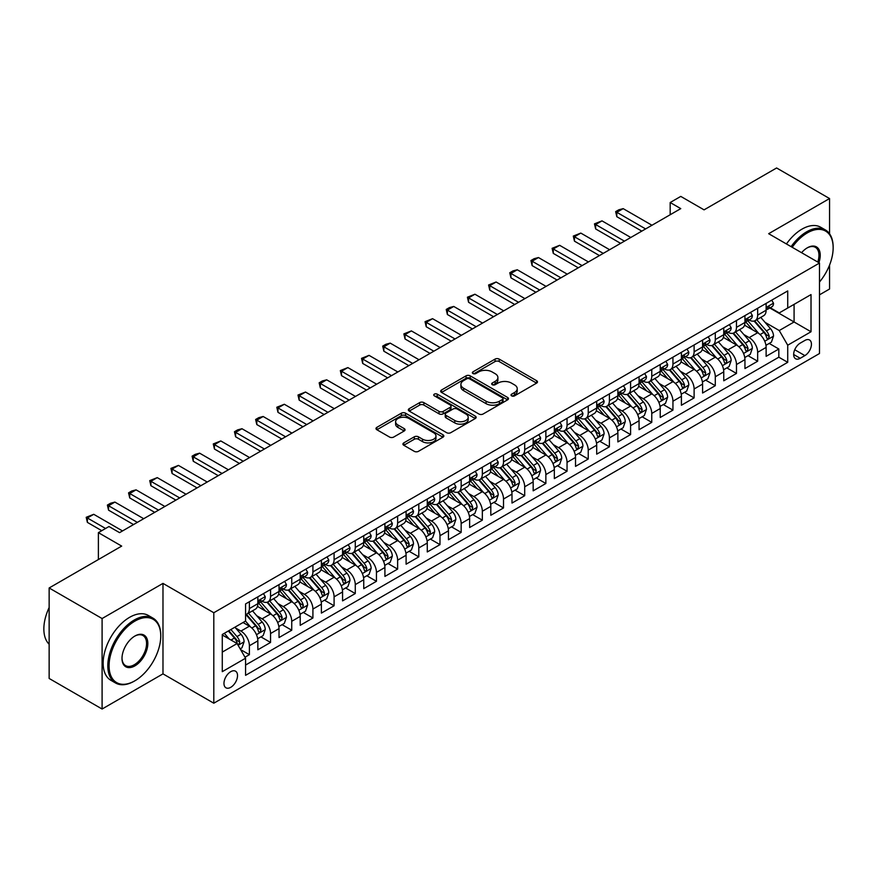 <?xml version="1.0" encoding="UTF-8"?>
<svg xmlns="http://www.w3.org/2000/svg" width="877" height="877" viewBox="0 0 877 877"><rect width="100%" height="100%" fill="white"/><g stroke="black" fill="none" stroke-linecap="round" stroke-linejoin="round"><path stroke-width="1.32" d="M511.62 395.867A2.061 1.184 0 0 0 514.536 395.867L536.625 383.106A2.938 1.699 0 0 0 537.48 381.912A2.938 1.699 0 0 0 536.625 380.706L499.199 359.11A2.938 1.699 0 0 0 495.045 359.11L472.955 371.859A2.061 1.184 0 0 0 472.352 372.703A2.061 1.184 0 0 0 472.955 373.536A2.061 1.184 0 0 0 475.871 373.536L478.732 371.892A9.406 5.426 0 0 1 492.03 371.892L495.154 373.69A9.406 5.426 0 0 1 497.906 377.527A9.406 5.426 0 0 1 495.154 381.374L492.293 383.019A2.061 1.184 0 0 0 491.69 383.863A2.061 1.184 0 0 0 492.293 384.696A2.061 1.184 0 0 0 495.198 384.696L498.059 383.052A9.406 5.426 0 0 1 511.368 383.052L514.481 384.85A9.406 5.426 0 0 1 517.233 388.686A9.406 5.426 0 0 1 514.481 392.534L511.62 394.179A2.061 1.184 0 0 0 511.017 395.023A2.061 1.184 0 0 0 511.62 395.867L511.62 394.179M230.75 687.316A9.581 5.536 120 0 0 237.009 678.875A9.581 5.536 120 0 0 235.54 671.19A9.581 5.536 120 0 0 230.75 671.672A9.581 5.536 120 0 0 224.479 680.113A9.581 5.536 120 0 0 225.948 687.798A9.581 5.536 120 0 0 230.75 687.316M403.793 442.874A2.938 1.699 0 0 0 402.927 444.08A2.938 1.699 0 0 0 403.793 445.275L414.284 451.337A2.938 1.699 0 0 0 418.439 451.337L442.973 437.174A2.938 1.699 0 0 0 443.839 435.979A2.938 1.699 0 0 0 442.973 434.773L405.558 413.177A2.938 1.699 0 0 0 401.403 413.177L376.869 427.34A2.938 1.699 0 0 0 376.003 428.535A2.938 1.699 0 0 0 376.869 429.741L389.552 437.053A2.938 1.699 0 0 0 393.707 437.053L404.198 431.002A2.938 1.699 0 0 0 405.064 429.796A2.938 1.699 0 0 0 404.198 428.601L397.917 424.961A7.86 4.538 0 0 1 395.615 421.76A7.86 4.538 0 0 1 400.471 417.562A7.86 4.538 0 0 1 409.033 418.548L433.666 432.767A7.86 4.538 0 0 1 435.979 435.979A7.86 4.538 0 0 1 431.122 440.177A7.86 4.538 0 0 1 422.55 439.191L418.439 436.823A2.938 1.699 0 0 0 414.284 436.823L403.793 442.874L403.793 445.275L414.284 439.267L414.284 436.823M829.554 233.775L829.554 198.542L776.605 167.978L704.067 209.855L680.771 196.404L670.181 202.521L680.771 208.627L119.557 532.646L108.967 526.529L98.388 532.646L98.388 559.548M102.094 618.537L102.094 709.022L162.979 673.865L162.979 583.391L102.094 618.537L49.145 587.974L121.684 546.097L98.388 532.646M162.979 583.391L213.802 612.738L819.491 263.045L819.491 353.519L213.802 703.211L213.802 612.738M829.554 198.542L768.669 233.699L819.491 263.045M478.93 414.01A2.938 1.699 0 0 0 483.095 414.01L507.619 399.857A2.938 1.699 0 0 0 508.485 398.651A2.938 1.699 0 0 0 507.619 397.456L470.204 375.849A2.938 1.699 0 0 0 466.049 375.849L441.515 390.013A2.938 1.699 0 0 0 440.66 391.208A2.938 1.699 0 0 0 441.515 392.414L478.93 414.01M435.167 396.305A2.061 1.184 0 0 1 437.261 396.601L437.261 394.157L475.301 416.115A2.938 1.699 0 0 1 476.156 417.32A2.938 1.699 0 0 1 475.301 418.515L450.767 432.679A2.938 1.699 0 0 1 446.612 432.679L409.197 411.072L409.197 408.671A2.938 1.699 0 0 0 408.331 409.877A2.938 1.699 0 0 0 409.197 411.072M409.197 408.671L419.688 402.609A2.938 1.699 0 0 1 423.843 402.609L439.026 411.379A2.938 1.699 0 0 0 443.181 411.379L450.142 407.356A2.938 1.699 0 0 0 451.008 406.15A2.938 1.699 0 0 0 450.142 404.955L434.345 395.834A2.061 1.184 0 0 1 433.742 394.99A2.061 1.184 0 0 1 435.014 393.894A2.061 1.184 0 0 1 437.261 394.157M102.094 709.022L49.145 678.458L49.145 587.974M819.491 294.836L829.554 289.026L829.554 265.095M244.99 657.213L249.386 654.67L240.594 649.594M235.595 628.009L240.912 631.078A11.982 6.917 60 0 1 249.386 645.746L257.849 640.857L257.849 649.78L270.555 642.446L260.918 636.877M256.775 615.775L262.091 618.844A11.982 6.917 60 0 1 270.555 633.523L279.029 628.634L279.029 637.557L291.734 630.223L282.098 624.654M277.954 603.551L283.271 606.621A11.982 6.917 60 0 1 291.734 621.289L300.208 616.399L300.208 625.323L312.914 617.989L303.278 612.431M299.123 591.328L304.44 594.398A11.982 6.917 60 0 1 312.914 609.066L321.388 604.176L321.388 613.1L334.093 605.766L324.457 600.197M320.302 579.094L325.619 582.164A11.982 6.917 60 0 1 334.093 596.842L342.567 591.953L342.567 600.877L355.273 593.543L345.637 587.974M341.482 566.871L346.799 569.94A11.982 6.917 60 0 1 355.273 584.608L363.747 579.719L363.747 588.642L376.452 581.308L366.816 575.75M362.661 554.648L367.978 557.717A11.982 6.917 60 0 1 376.452 572.385L384.915 567.496L384.915 576.419L397.632 569.085L387.996 563.516M383.841 542.414L389.158 545.483A11.982 6.917 60 0 1 397.632 560.162L406.095 555.273L406.095 564.196L418.8 556.862L409.164 551.293M405.021 530.19L410.337 533.26A11.982 6.917 60 0 1 418.8 547.928L427.274 543.038L427.274 551.962L439.98 544.628L430.344 539.07M426.189 517.967L431.506 521.037A11.982 6.917 60 0 1 439.98 535.704L448.454 530.815L448.454 539.739L461.159 532.405L451.523 526.836M447.369 505.733L452.685 508.803A11.982 6.917 60 0 1 461.159 523.481L469.633 518.592L469.633 527.515L482.339 520.182L472.703 514.613M468.548 493.51L473.865 496.579A11.982 6.917 60 0 1 482.339 511.247L490.813 506.358L490.813 515.281L503.519 507.947L493.883 502.389M489.728 481.287L495.045 484.356A11.982 6.917 60 0 1 503.519 499.024L511.993 494.135L511.993 503.058L524.698 495.724L515.062 490.155M510.907 469.052L516.224 472.122A11.982 6.917 60 0 1 524.698 486.801L533.161 481.901L533.161 490.835L545.867 483.49L536.231 477.932M532.087 456.829L537.404 459.899A11.982 6.917 60 0 1 545.867 474.567L554.341 469.677L554.341 478.601L567.046 471.267L557.41 465.709M553.266 444.595L558.583 447.676A11.982 6.917 60 0 1 567.046 462.343L575.52 457.454L575.52 466.378L588.226 459.044L578.59 453.475M574.435 432.372L579.752 435.441A11.982 6.917 60 0 1 588.226 450.12L596.7 445.22L596.7 454.154L609.405 446.81L599.769 441.252M595.615 420.149L600.931 423.218A11.982 6.917 60 0 1 609.405 437.886L617.879 432.997L617.879 441.92L630.585 434.586L620.949 429.028M616.794 407.915L622.111 410.984A11.982 6.917 60 0 1 630.585 425.663L639.059 420.774L639.059 429.697L651.764 422.363L642.128 416.794M637.974 395.691L643.29 398.761A11.982 6.917 60 0 1 651.764 413.44L660.228 408.539L660.228 417.474L672.944 410.129L663.308 404.571M659.153 383.468L664.47 386.538A11.982 6.917 60 0 1 672.944 401.206L681.407 396.316L681.407 405.24L694.113 397.906L684.477 392.348M680.333 371.234L685.65 374.304A11.982 6.917 60 0 1 694.113 388.982L702.587 384.093L702.587 393.017L715.292 385.683L705.656 380.114M701.501 359.011L706.829 362.08A11.982 6.917 60 0 1 715.292 376.759L723.766 371.859L723.766 380.793L736.472 373.449L726.836 367.891M722.681 346.788L727.998 349.857A11.982 6.917 60 0 1 736.472 364.525L744.946 359.636L744.946 368.559L757.651 361.225L757.651 352.302A11.982 6.917 -120 0 0 749.177 337.623L743.86 334.554M748.015 355.667L757.651 361.225M257.849 640.857A11.982 6.917 -120 0 0 249.386 626.189L243.028 622.517M279.029 628.634A11.982 6.917 -120 0 0 270.555 613.955L257.465 606.391M300.208 616.399A11.982 6.917 -120 0 0 291.734 601.732L278.645 594.168M321.388 604.176A11.982 6.917 -120 0 0 312.914 589.497L299.813 581.944M342.567 591.953A11.982 6.917 -120 0 0 334.093 577.274L320.993 569.71M363.747 579.719A11.982 6.917 -120 0 0 355.273 565.051L342.173 557.487M384.915 567.496A11.982 6.917 -120 0 0 376.452 552.817L363.352 545.264M406.095 555.273A11.982 6.917 -120 0 0 397.632 540.594L384.532 533.03M427.274 543.038A11.982 6.917 -120 0 0 418.8 528.371L405.711 520.806M448.454 530.815A11.982 6.917 -120 0 0 439.98 516.136L426.891 508.583M469.633 518.592A11.982 6.917 -120 0 0 461.159 503.913L448.059 496.349M490.813 506.358A11.982 6.917 -120 0 0 482.339 491.69L469.239 484.126M511.993 494.135A11.982 6.917 -120 0 0 503.519 479.456L490.418 471.903M533.161 481.901A11.982 6.917 -120 0 0 524.698 467.233L511.598 459.669M554.341 469.677A11.982 6.917 -120 0 0 545.867 455.01L532.777 447.445M575.52 457.454A11.982 6.917 -120 0 0 567.046 442.775L553.957 435.222M596.7 445.22A11.982 6.917 -120 0 0 588.226 430.552L575.126 422.988M617.879 432.997A11.982 6.917 -120 0 0 609.405 418.329L596.305 410.765M639.059 420.774A11.982 6.917 -120 0 0 630.585 406.095L617.485 398.542M660.228 408.539A11.982 6.917 -120 0 0 651.764 393.872L638.664 386.308M681.407 396.316A11.982 6.917 -120 0 0 672.944 381.648L659.844 374.084M702.587 384.093A11.982 6.917 -120 0 0 694.113 369.414L681.023 361.861M723.766 371.859A11.982 6.917 -120 0 0 715.292 357.191L702.203 349.627M744.946 359.636A11.982 6.917 -120 0 0 736.472 344.968L723.372 337.404M804.878 340.44L800.219 343.126A9.285 5.361 120 0 0 794.156 351.315A9.285 5.361 120 0 0 795.582 358.748A9.285 5.361 120 0 0 800.219 358.287L804.878 355.602A9.285 5.361 120 0 0 810.94 347.424A9.285 5.361 120 0 0 809.515 339.98A9.285 5.361 120 0 0 804.878 340.44M222.276 652.104L237.097 643.543L245.571 658.221L245.571 675.334L787.721 362.322L787.721 345.209L779.247 330.541L765.04 322.33M245.571 658.221L222.276 671.672L222.276 634.499L245.571 621.048L245.571 603.935L787.721 290.923L787.721 308.035L811.017 294.584L811.017 331.758L787.721 345.209M261.982 601.173L262.091 601.238A11.982 6.917 60 0 0 268.077 601.83L276.551 596.941A11.982 6.917 -120 0 0 279.029 591.46L279.029 584.608M283.15 588.949L283.271 589.015A11.982 6.917 60 0 0 289.257 589.607L297.731 584.718A11.982 6.917 -120 0 0 300.208 579.237L300.208 572.385M304.33 576.726L304.44 576.792A11.982 6.917 60 0 0 310.436 577.384L318.91 572.495A11.982 6.917 -120 0 0 321.388 567.002L321.388 560.162M325.51 564.492L325.619 564.558A11.982 6.917 60 0 0 331.616 565.15L340.079 560.26A11.982 6.917 -120 0 0 342.567 554.779L342.567 547.928M346.689 552.269L346.799 552.335A11.982 6.917 60 0 0 352.795 552.927L361.258 548.037A11.982 6.917 -120 0 0 363.747 542.556L363.747 535.704M367.869 540.046L367.978 540.1A11.982 6.917 60 0 0 373.964 540.703L382.438 535.803A11.982 6.917 -120 0 0 384.915 530.322L384.915 523.481M389.048 527.811L389.158 527.877A11.982 6.917 60 0 0 395.143 528.469L403.617 523.58A11.982 6.917 -120 0 0 406.095 518.099L406.095 511.247M410.228 515.588L410.337 515.654A11.982 6.917 60 0 0 416.323 516.246L424.797 511.357A11.982 6.917 -120 0 0 427.274 505.876L427.274 499.024M431.396 503.365L431.506 503.42A11.982 6.917 60 0 0 437.502 504.023L445.976 499.123A11.982 6.917 -120 0 0 448.454 493.641L448.454 486.801M452.576 491.131L452.685 491.197A11.982 6.917 60 0 0 458.682 491.789L467.145 486.899A11.982 6.917 -120 0 0 469.633 481.418L469.633 474.567M473.755 478.908L473.865 478.974A11.982 6.917 60 0 0 479.862 479.566L488.325 474.676A11.982 6.917 -120 0 0 490.813 469.184L490.813 462.343M494.935 466.685L495.045 466.739A11.982 6.917 60 0 0 501.03 467.342L509.504 462.442A11.982 6.917 -120 0 0 511.993 456.961L511.993 450.12M516.115 454.45L516.224 454.516A11.982 6.917 60 0 0 522.21 455.108L530.684 450.219A11.982 6.917 -120 0 0 533.161 444.738L533.161 437.886M537.294 442.227L537.404 442.293A11.982 6.917 60 0 0 543.389 442.885L551.863 437.996A11.982 6.917 -120 0 0 554.341 432.504L554.341 425.663M558.463 430.004L558.583 430.059A11.982 6.917 60 0 0 564.569 430.662L573.043 425.762A11.982 6.917 -120 0 0 575.52 420.28L575.52 413.44M579.642 417.77L579.752 417.836A11.982 6.917 60 0 0 585.748 418.428L594.222 413.538A11.982 6.917 -120 0 0 596.7 408.057L596.7 401.206M600.822 405.547L600.931 405.612A11.982 6.917 60 0 0 606.928 406.204L615.391 401.315A11.982 6.917 -120 0 0 617.879 395.823L617.879 388.982M622.001 393.324L622.111 393.378A11.982 6.917 60 0 0 628.107 393.97L636.57 389.081A11.982 6.917 -120 0 0 639.059 383.6L639.059 376.748M643.181 381.089L643.29 381.155A11.982 6.917 60 0 0 649.276 381.747L657.75 376.858A11.982 6.917 -120 0 0 660.228 371.377L660.228 364.525M664.36 368.866L664.47 368.932A11.982 6.917 60 0 0 670.456 369.524L678.93 364.635A11.982 6.917 -120 0 0 681.407 359.142L681.407 352.302M685.54 356.643L685.65 356.698A11.982 6.917 60 0 0 691.635 357.29L700.109 352.401A11.982 6.917 -120 0 0 702.587 346.919L702.587 340.068M706.709 344.409L706.829 344.475A11.982 6.917 60 0 0 712.815 345.067L721.289 340.177A11.982 6.917 -120 0 0 723.766 334.696L723.766 327.845M727.888 332.186L727.998 332.251A11.982 6.917 60 0 0 733.994 332.843L742.468 327.954A11.982 6.917 -120 0 0 744.946 322.462L744.946 315.621M245.571 665.062L778.831 357.191L778.831 349.002L766.125 356.336L766.125 347.413A11.982 6.917 -120 0 0 757.651 332.734L744.551 325.181M749.068 319.952L749.177 320.017A11.982 6.917 -120 0 0 755.174 320.609A11.982 6.917 -120 0 0 757.651 315.128L757.651 308.287M755.174 320.609L763.637 315.72A11.982 6.917 -120 0 0 766.125 310.239L766.125 303.387M249.386 601.732L249.386 608.572A11.982 6.917 60 0 1 246.897 614.064A11.982 6.917 60 0 1 245.571 614.547M246.897 614.064L255.371 609.175A11.982 6.917 -120 0 0 257.849 603.683L257.849 596.842M270.555 589.497L270.555 596.349A11.982 6.917 60 0 1 268.077 601.83M291.734 577.274L291.734 584.126A11.982 6.917 60 0 1 289.257 589.607M312.914 565.051L312.914 571.892A11.982 6.917 60 0 1 310.436 577.384M334.093 552.817L334.093 559.669A11.982 6.917 60 0 1 331.616 565.15M355.273 540.594L355.273 547.445A11.982 6.917 60 0 1 352.795 552.927M376.452 528.371L376.452 535.211A11.982 6.917 60 0 1 373.964 540.703M397.632 516.136L397.632 522.988A11.982 6.917 60 0 1 395.143 528.469M418.8 503.913L418.8 510.765A11.982 6.917 60 0 1 416.323 516.246M439.98 491.69L439.98 498.531A11.982 6.917 60 0 1 437.502 504.023M461.159 479.456L461.159 486.307A11.982 6.917 60 0 1 458.682 491.789M482.339 467.233L482.339 474.084A11.982 6.917 60 0 1 479.862 479.566M503.519 455.01L503.519 461.85A11.982 6.917 60 0 1 501.03 467.342M524.698 442.775L524.698 449.627A11.982 6.917 60 0 1 522.21 455.108M545.867 430.552L545.867 437.404A11.982 6.917 60 0 1 543.389 442.885M567.046 418.329L567.046 425.17A11.982 6.917 60 0 1 564.569 430.662M588.226 406.095L588.226 412.946A11.982 6.917 60 0 1 585.748 418.428M609.405 393.872L609.405 400.723A11.982 6.917 60 0 1 606.928 406.204M630.585 381.648L630.585 388.489A11.982 6.917 60 0 1 628.107 393.97M651.764 369.414L651.764 376.266A11.982 6.917 60 0 1 649.276 381.747M672.944 357.191L672.944 364.043A11.982 6.917 60 0 1 670.456 369.524M694.113 344.968L694.113 351.809A11.982 6.917 60 0 1 691.635 357.29M715.292 332.734L715.292 339.585A11.982 6.917 60 0 1 712.815 345.067M736.472 320.511L736.472 327.362A11.982 6.917 60 0 1 733.994 332.843M736.472 364.525L736.472 373.449M715.292 376.759L715.292 385.683M694.113 388.982L694.113 397.906M672.944 401.206L672.944 410.129M651.764 413.44L651.764 422.363M630.585 425.663L630.585 434.586M609.405 437.886L609.405 446.81M588.226 450.12L588.226 459.044M567.046 462.343L567.046 471.267M545.867 474.567L545.867 483.49M524.698 486.801L524.698 495.724M503.519 499.024L503.519 507.947M482.339 511.247L482.339 520.182M461.159 523.481L461.159 532.405M439.98 535.704L439.98 544.628M418.8 547.928L418.8 556.862M397.632 560.162L397.632 569.085M376.452 572.385L376.452 581.308M355.273 584.608L355.273 593.543M334.093 596.842L334.093 605.766M312.914 609.066L312.914 617.989M291.734 621.289L291.734 630.223M270.555 633.523L270.555 642.446M249.386 645.746L249.386 654.67M237.097 643.543L222.276 634.992M779.247 330.541L794.08 321.98L794.08 304.374L811.017 294.584M769.82 307.97L811.017 331.758M770.247 307.728L779.247 312.925L787.721 308.035M162.979 673.865L213.802 703.211M670.181 202.521L670.181 214.744M769.195 343.433L778.831 349.002M778.831 357.191L787.721 362.322M512.442 396.152L514.481 394.979A9.406 5.426 0 0 0 517.233 391.142L517.233 388.686M497.906 377.527L497.906 379.971A9.406 5.426 0 0 1 495.154 383.819L493.115 384.992M536.581 383.128L499.199 361.554A2.938 1.699 0 0 0 495.045 361.554L473.777 373.832M507.586 399.879L470.204 378.294A2.938 1.699 0 0 0 466.049 378.294L441.559 392.436M502.422 399.495A2.061 1.184 0 0 0 503.025 398.651A2.061 1.184 0 0 0 502.422 397.818L469.579 378.853A2.061 1.184 0 0 0 466.674 378.853L463.659 380.596A9.406 5.426 0 0 0 460.896 384.433A9.406 5.426 0 0 0 463.659 388.27L486.11 401.238A9.406 5.426 0 0 0 499.408 401.238L502.422 399.495L502.422 401.94A2.061 1.184 0 0 0 503.025 401.096L503.025 398.651M460.896 384.433L460.896 386.878A9.406 5.426 0 0 0 463.659 390.714L463.659 388.27M502.422 401.94L499.408 403.683A9.406 5.426 0 0 1 486.11 403.683L463.659 390.714M409.23 411.094L419.688 405.064L419.688 402.609M451.008 406.15L451.008 408.594A2.938 1.699 0 0 1 450.142 409.8L443.181 413.823A2.938 1.699 0 0 1 439.026 413.823L423.843 405.064A2.938 1.699 0 0 0 419.688 405.064M437.261 396.601L475.257 418.537M454.768 420.467A7.86 4.538 0 0 0 463.341 421.453A7.86 4.538 0 0 0 468.197 417.255A7.86 4.538 0 0 0 465.895 414.043L457.213 409.033A2.938 1.699 0 0 0 453.058 409.033L446.086 413.056A2.938 1.699 0 0 0 445.231 414.251A2.938 1.699 0 0 0 446.086 415.457L454.768 420.467L454.768 422.911A7.86 4.538 0 0 0 463.341 423.898A7.86 4.538 0 0 0 468.197 419.699L468.197 417.255M445.231 414.251L445.231 416.696A2.938 1.699 0 0 0 446.086 417.901L446.086 415.457M454.768 422.911L446.086 417.901M435.979 435.979L435.979 438.423A7.86 4.538 0 0 1 431.122 442.622A7.86 4.538 0 0 1 422.55 441.635L418.439 439.267A2.938 1.699 0 0 0 414.284 439.267M395.615 421.76L395.615 424.205A7.86 4.538 0 0 0 397.917 427.417L397.917 424.961M404.165 431.024L397.917 427.417M442.929 437.195L405.558 415.621A2.938 1.699 0 0 0 401.403 415.621L376.913 429.763M765.939 345.308L771.42 342.151L773.536 336.034A7.937 4.582 -120 0 0 770.444 328.59L760.765 317.386M758.824 333.512L747.774 320.708M752.532 329.785L746.119 322.352A19.02 10.984 -120 0 0 745.527 321.695M754.088 321.048L763.878 332.372A7.937 4.582 60 0 1 766.706 337.842L767.287 338.785L768.362 338.632L769.25 336.373A7.937 4.582 -120 0 0 766.421 330.914L756.741 319.71M754.669 320.861L765.183 333.041A4.045 2.335 60 0 1 766.202 334.619L769.25 336.373M771.738 300.153L773.536 303.267A7.937 4.582 60 0 1 771.892 306.786L767.868 309.099A7.937 4.582 -120 0 0 769.25 307.279L769.085 306.566M766.388 309.471L766.421 309.471A7.937 4.582 -120 0 0 767.868 309.099M768.219 306.687L769.25 307.279C768.745 306.084 767.901 306.566 766.706 308.748A7.937 4.582 60 0 1 766.125 309.877M645.615 228.93L616.816 212.3L616.816 216.707L615.654 211.631L618.833 209.789L623.174 208.638L651.973 225.257M641.811 231.133L616.816 216.707M623.174 208.638L616.816 212.3L615.654 211.631M819.491 282.021A36.538 21.092 120 0 0 833.15 247.818A36.538 21.092 120 0 0 807.311 232.898A36.538 21.092 120 0 0 792.194 247.281M791.098 246.656A37.437 21.618 -60 0 1 806.676 231.802A37.437 21.618 -60 0 1 825.4 229.949A37.437 21.618 -60 0 1 833.15 247.084A37.437 21.618 -60 0 1 833.15 247.457M801.567 252.697A18.274 10.546 -60 0 1 807.311 247.818L807.311 247.818A18.274 10.546 -60 0 1 818.888 262.694M786.439 243.959A37.437 21.618 -60 0 1 802.016 229.116A37.437 21.618 -60 0 1 820.74 227.264L825.4 229.949M817.77 262.048A17.376 10.031 120 0 0 815.358 247.325A17.376 10.031 120 0 0 806.993 248.016M134.28 681.144L134.915 680.782A36.538 21.092 120 0 0 160.754 636.022A36.538 21.092 120 0 0 134.915 621.113A36.538 21.092 120 0 0 109.077 665.862A36.538 21.092 120 0 0 134.915 680.782L134.28 681.144A37.437 21.618 -60 0 1 115.556 682.997A37.437 21.618 -60 0 1 109.822 653.003A37.437 21.618 -60 0 1 134.28 620.006A37.437 21.618 -60 0 1 153.004 618.153A37.437 21.618 -60 0 1 160.754 635.288A37.437 21.618 -60 0 1 160.754 635.661M134.915 665.862A18.274 10.546 -60 0 1 122.002 658.397A18.274 10.546 -60 0 1 134.915 636.022L134.915 636.022A18.274 10.546 -60 0 1 147.829 643.488A18.274 10.546 -60 0 1 134.915 665.862M122.002 658.024A17.376 10.031 120 0 0 125.597 665.621A17.376 10.031 120 0 0 134.28 664.755A17.376 10.031 120 0 0 145.626 649.451A17.376 10.031 120 0 0 142.962 635.529A17.376 10.031 120 0 0 134.598 636.22M115.556 682.997L110.897 680.311A37.437 21.618 -60 0 1 105.163 650.306A37.437 21.618 -60 0 1 129.621 617.32A37.437 21.618 -60 0 1 148.345 615.468L153.004 618.153M49.145 644.222A37.437 21.618 -60 0 1 49.145 607.542M744.77 357.542L750.241 354.374L752.356 348.268A7.937 4.582 -120 0 0 749.265 340.813L739.585 329.609M737.645 345.735L726.594 332.931M731.352 342.008L724.939 334.575A19.02 10.984 -120 0 0 724.347 333.918M732.909 333.271L742.698 344.606A7.937 4.582 60 0 1 745.527 350.066L746.108 351.008L747.182 350.866L748.07 348.607A7.937 4.582 -120 0 0 745.242 343.137L735.562 331.934M733.49 333.085L744.003 345.264A4.045 2.335 60 0 1 745.022 346.843L748.07 348.607M723.591 369.765L729.061 366.608L731.177 360.491A7.937 4.582 -120 0 0 728.085 353.036L718.406 341.833M716.476 357.969L705.415 345.165M710.184 354.242L703.76 346.81A19.02 10.984 -120 0 0 703.168 346.141M711.729 345.494L721.519 356.829A7.937 4.582 60 0 1 724.347 362.3L724.928 363.242L726.003 363.089L726.89 360.831A7.937 4.582 -120 0 0 724.062 355.36L714.382 344.157M712.31 345.319L722.823 357.487A4.045 2.335 60 0 1 723.843 359.066L726.89 360.831M702.411 381.988L707.882 378.831L709.997 372.714A7.937 4.582 -120 0 0 706.906 365.27L697.237 354.067M695.297 370.193L684.235 357.388M689.004 366.465L682.58 359.033A19.02 10.984 -120 0 0 681.988 358.375M690.561 357.728L700.339 369.053A7.937 4.582 60 0 1 703.179 374.523L703.749 375.466L704.823 375.312L705.711 373.054A7.937 4.582 -120 0 0 702.883 367.595L693.214 356.391M691.131 357.542L701.644 369.721A4.045 2.335 60 0 1 702.663 371.3L705.711 373.054M681.232 394.222L686.702 391.054L688.818 384.948A7.937 4.582 -120 0 0 685.726 377.494L676.057 366.29M674.117 382.416L663.056 369.612M667.825 378.689L661.401 371.256A19.02 10.984 -120 0 0 660.819 370.598M669.381 369.951L679.171 381.287A7.937 4.582 60 0 1 681.999 386.746L682.569 387.689L683.643 387.546L684.542 385.288A7.937 4.582 -120 0 0 681.703 379.818L672.034 368.614M669.951 369.765L680.475 381.944A4.045 2.335 60 0 1 681.495 383.523L684.542 385.288M750.559 312.376L752.356 315.501A7.937 4.582 60 0 1 750.712 319.009L746.689 321.333A7.937 4.582 -120 0 0 748.07 319.502L747.906 318.8M745.209 321.706L745.242 321.706A7.937 4.582 -120 0 0 746.689 321.333M747.051 318.91L748.07 319.502C747.577 318.307 746.722 318.8 745.527 320.971A7.937 4.582 60 0 1 744.946 322.1M624.446 241.153L595.636 224.523L595.636 228.93L594.474 223.854L601.995 220.861L630.793 237.492M620.631 243.357L595.636 228.93M601.995 220.861L595.636 224.523L594.474 223.854M729.379 324.611L731.177 327.724A7.937 4.582 60 0 1 729.532 331.232L725.509 333.556A7.937 4.582 -120 0 0 726.89 331.725L726.726 331.024M724.029 333.929L724.062 333.929A7.937 4.582 -120 0 0 725.509 333.556M725.871 331.133L726.89 331.725C726.397 330.53 725.542 331.024 724.347 333.194A7.937 4.582 60 0 1 723.766 334.323M603.266 253.387L574.457 236.757L574.457 241.153L573.295 236.077L580.815 233.085L609.614 249.715M599.451 255.58L574.457 241.153M580.815 233.085L574.457 236.757L573.295 236.077M708.199 336.834L709.997 339.947A7.937 4.582 60 0 1 708.353 343.466L704.33 345.79A7.937 4.582 -120 0 0 705.711 343.959L705.547 343.258M702.85 346.152L702.883 346.152A7.937 4.582 -120 0 0 704.33 345.79M704.691 343.367L705.711 343.959C705.218 342.764 704.374 343.247 703.179 345.428A7.937 4.582 60 0 1 702.587 346.558M582.087 265.61L553.288 248.98L553.288 253.387L552.115 248.312L559.636 245.319L588.434 261.938M578.272 267.814L553.288 253.387M559.636 245.319L553.288 248.98L552.115 248.312M687.02 349.057L688.818 352.181A7.937 4.582 60 0 1 687.184 355.689L683.15 358.013A7.937 4.582 -120 0 0 684.542 356.183L684.367 355.481M681.67 358.386L681.703 358.386A7.937 4.582 -120 0 0 683.15 358.013M683.512 355.591L684.542 356.183C684.038 354.988 683.194 355.481 681.999 357.652A7.937 4.582 60 0 1 681.407 358.781M560.907 277.834L532.109 261.203L532.109 265.61L530.947 260.535L534.115 258.704L538.456 257.542L567.266 274.172M557.092 280.037L532.109 265.61M538.456 257.542L532.109 261.203L530.947 260.535M660.052 406.446L665.522 403.288L667.649 397.171A7.937 4.582 -120 0 0 664.558 389.717L654.878 378.513M652.937 394.65L641.876 381.846M646.645 390.923L640.221 383.49A19.02 10.984 -120 0 0 639.64 382.821M648.202 382.175L657.991 393.51A7.937 4.582 60 0 1 660.819 398.98L661.401 399.923L662.464 399.769L663.363 397.511A7.937 4.582 -120 0 0 660.534 392.041L650.855 380.837M648.772 381.999L659.296 394.168A4.045 2.335 60 0 1 660.315 395.746L663.363 397.511M665.84 361.291L667.649 364.404A7.937 4.582 60 0 1 666.005 367.912L661.982 370.237A7.937 4.582 -120 0 0 663.363 368.406L663.187 367.704M660.502 370.609L660.534 370.609A7.937 4.582 -120 0 0 661.982 370.237M662.332 367.814L663.363 368.406C662.859 367.211 662.014 367.704 660.819 369.875A7.937 4.582 60 0 1 660.228 371.004M539.728 290.068L510.929 273.438L510.929 277.834L509.767 272.758L512.935 270.927L517.277 269.765L546.086 286.395M535.913 292.26L510.929 277.834M517.277 269.765L510.929 273.438L509.767 272.758M638.873 418.669L644.354 415.512L646.47 409.395A7.937 4.582 -120 0 0 643.378 401.951L633.698 390.747M631.758 406.873L620.697 394.069M625.465 403.146L619.052 395.713A19.02 10.984 -120 0 0 618.46 395.056M627.022 394.409L636.812 405.733A7.937 4.582 60 0 1 639.64 411.203L640.221 412.146L641.284 411.993L642.183 409.734A7.937 4.582 -120 0 0 639.355 404.275L629.675 393.071M627.603 394.222L638.116 406.402A4.045 2.335 60 0 1 639.136 407.98L642.183 409.734M644.672 373.514L646.47 376.628A7.937 4.582 60 0 1 644.825 380.147L640.802 382.471A7.937 4.582 -120 0 0 642.183 380.64L642.019 379.938M639.322 382.832L639.355 382.832A7.937 4.582 -120 0 0 640.802 382.471M641.153 380.048L642.183 380.64C641.679 379.445 640.835 379.927 639.64 382.109A7.937 4.582 60 0 1 639.059 383.238M518.548 302.291L489.75 285.661L489.75 290.068L488.588 284.992L496.108 281.999L524.906 298.618M514.744 304.494L489.75 290.068M496.108 281.999L489.75 285.661L488.588 284.992M617.704 430.903L623.174 427.746L625.29 421.629A7.937 4.582 -120 0 0 622.199 414.174L612.519 402.971M610.578 419.096L599.528 406.292M604.286 415.369L597.873 407.937A19.02 10.984 -120 0 0 597.281 407.279M605.843 406.632L615.632 417.967A7.937 4.582 60 0 1 618.46 423.438L619.041 424.369L620.116 424.227L621.004 421.969A7.937 4.582 -120 0 0 618.175 416.498L608.495 405.295M606.424 406.446L616.937 418.625A4.045 2.335 60 0 1 617.956 420.204L621.004 421.969M623.492 385.737L625.29 388.862A7.937 4.582 60 0 1 623.646 392.37L619.622 394.694A7.937 4.582 -120 0 0 621.004 392.863L620.839 392.162M618.142 395.067L618.175 395.067A7.937 4.582 -120 0 0 619.622 394.694M619.973 392.271L621.004 392.863C620.499 391.668 619.655 392.162 618.46 394.332A7.937 4.582 60 0 1 617.879 395.461M497.38 314.514L468.57 297.895L468.57 302.291L467.408 297.215L474.928 294.223L503.727 310.853M493.565 316.718L468.57 302.291M474.928 294.223L468.57 297.895L467.408 297.215M596.524 443.126L601.995 439.969L604.11 433.852A7.937 4.582 -120 0 0 601.019 426.397L591.339 415.194M589.41 431.331L578.349 418.526M583.106 427.603L576.693 420.171A19.02 10.984 -120 0 0 576.101 419.502M584.663 418.855L594.453 430.19A7.937 4.582 60 0 1 597.281 435.661L597.862 436.603L598.936 436.45L599.824 434.192A7.937 4.582 -120 0 0 596.996 428.721L587.316 417.518M585.244 418.68L595.757 430.848A4.045 2.335 60 0 1 596.777 432.438L599.824 434.192M602.313 397.972L604.11 401.085A7.937 4.582 60 0 1 602.466 404.593L598.443 406.917A7.937 4.582 -120 0 0 599.824 405.086L599.66 404.385M596.963 407.29L596.996 407.29A7.937 4.582 -120 0 0 598.443 406.917M598.805 404.494L599.824 405.086C599.331 403.891 598.476 404.385 597.281 406.555A7.937 4.582 60 0 1 596.7 407.684M476.2 326.748L447.391 310.118L447.391 314.514L446.229 309.449L449.408 307.608L453.749 306.446L482.547 323.076M472.385 328.941L447.391 314.514M453.749 306.446L447.391 310.118L446.229 309.449M575.345 455.349L580.815 452.192L582.931 446.075A7.937 4.582 -120 0 0 579.84 438.632L570.171 427.428M568.23 443.554L557.169 430.75M561.938 439.826L555.514 432.394A19.02 10.984 -120 0 0 554.922 431.736M563.494 431.089L573.273 442.414A7.937 4.582 60 0 1 576.101 447.884L576.682 448.827L577.757 448.673L578.645 446.415A7.937 4.582 -120 0 0 575.816 440.956L566.136 429.752M564.064 430.903L574.578 443.082A4.045 2.335 60 0 1 575.597 444.661L578.645 446.415M581.133 410.195L582.931 413.308A7.937 4.582 60 0 1 581.287 416.827L577.263 419.151A7.937 4.582 -120 0 0 578.645 417.32L578.48 416.619M575.783 419.513L575.816 419.513A7.937 4.582 -120 0 0 577.263 419.151M577.625 416.728L578.645 417.32C578.151 416.126 577.296 416.608 576.101 418.789A7.937 4.582 60 0 1 575.52 419.919M455.02 338.971L426.222 322.341L426.222 326.748L425.049 321.673L432.569 318.68L461.368 335.299M451.206 341.175L426.222 326.748M432.569 318.68L426.222 322.341L425.049 321.673M554.165 467.584L559.636 464.426L561.751 458.309A7.937 4.582 -120 0 0 558.66 450.855L548.991 439.651M547.051 455.777L535.99 442.973M540.758 452.05L534.334 444.617A19.02 10.984 -120 0 0 533.742 443.959M542.315 443.313L552.093 454.648A7.937 4.582 60 0 1 554.933 460.118L555.503 461.05L556.577 460.907L557.465 458.649A7.937 4.582 -120 0 0 554.637 453.179L544.968 441.975M542.885 443.126L553.409 455.306A4.045 2.335 60 0 1 554.417 456.884L557.465 458.649M559.954 422.418L561.751 425.542A7.937 4.582 60 0 1 560.107 429.05L556.084 431.374A7.937 4.582 -120 0 0 557.465 429.544L557.301 428.842M554.604 431.747L554.637 431.747A7.937 4.582 -120 0 0 556.084 431.374M556.446 428.952L557.465 429.544C556.972 428.349 556.128 428.842 554.933 431.013A7.937 4.582 60 0 1 554.341 432.142M433.841 351.195L405.042 334.575L405.042 338.971L403.869 333.896L411.39 330.903L440.199 347.533M430.026 353.398L405.042 338.971M411.39 330.903L405.042 334.575L403.869 333.896M532.986 479.807L538.456 476.649L540.572 470.532A7.937 4.582 -120 0 0 537.48 463.078L527.811 451.874M525.871 468.011L514.81 455.207M519.579 464.284L513.155 456.851A19.02 10.984 -120 0 0 512.574 456.183M521.135 455.536L530.925 466.871A7.937 4.582 60 0 1 533.753 472.341L534.323 473.284L535.398 473.131L536.296 470.872A7.937 4.582 -120 0 0 533.457 465.402L523.788 454.198M521.705 455.36L532.229 467.529A4.045 2.335 60 0 1 533.249 469.118L536.296 470.872M538.774 434.652L540.572 437.766A7.937 4.582 60 0 1 538.938 441.274L534.915 443.598A7.937 4.582 -120 0 0 536.296 441.767L536.121 441.065M533.435 443.97L533.457 443.97A7.937 4.582 -120 0 0 534.915 443.598M535.266 441.186L536.296 441.767C535.792 440.572 534.948 441.065 533.753 443.236A7.937 4.582 60 0 1 533.161 444.365M412.661 363.429L383.863 346.799L383.863 351.195L382.701 346.13L385.869 344.288L390.21 343.126L419.02 359.756M408.846 365.632L383.863 351.195M390.21 343.126L383.863 346.799L382.701 346.13M511.806 492.03L517.277 488.873L519.403 482.767A7.937 4.582 -120 0 0 516.312 475.312L506.632 464.108M504.692 480.234L493.63 467.43M498.399 476.507L491.986 469.074A19.02 10.984 -120 0 0 491.394 468.417M499.956 467.77L509.745 479.094A7.937 4.582 60 0 1 512.574 484.564L513.155 485.507L514.218 485.354L515.117 483.095A7.937 4.582 -120 0 0 512.289 477.636L502.609 466.432M500.526 467.584L511.05 479.763A4.045 2.335 60 0 1 512.069 481.341L515.117 483.095M517.594 446.875L519.403 449.989A7.937 4.582 60 0 1 517.759 453.508L513.736 455.832A7.937 4.582 -120 0 0 515.117 454.001L514.942 453.299M512.256 456.204L512.289 456.204A7.937 4.582 -120 0 0 513.736 455.832M514.086 453.409L515.117 454.001C514.613 452.806 513.769 453.288 512.574 455.47A7.937 4.582 60 0 1 511.993 456.599M391.482 375.652L362.683 359.022L362.683 363.429L361.521 358.353L369.042 355.36L397.84 371.98M387.678 377.855L362.683 363.429M369.042 355.36L362.683 359.022L361.521 358.353M490.627 504.264L496.108 501.107L498.224 494.99A7.937 4.582 -120 0 0 495.132 487.535L485.452 476.332M483.512 492.457L472.451 479.653M477.22 488.73L470.806 481.298A19.02 10.984 -120 0 0 470.215 480.64M478.776 479.993L488.566 491.328A7.937 4.582 60 0 1 491.394 496.799L491.975 497.73L493.049 497.588L493.937 495.33A7.937 4.582 -120 0 0 491.109 489.859L481.429 478.656M479.357 479.807L489.87 491.986A4.045 2.335 60 0 1 490.89 493.565L493.937 495.33M496.426 459.099L498.224 462.223A7.937 4.582 60 0 1 496.579 465.731L492.556 468.055A7.937 4.582 -120 0 0 493.937 466.224L493.773 465.523M491.076 468.428L491.109 468.428A7.937 4.582 -120 0 0 492.556 468.055M492.907 465.632L493.937 466.224C493.433 465.029 492.589 465.523 491.394 467.693A7.937 4.582 60 0 1 490.813 468.822M370.302 387.875L341.504 371.256L341.504 375.652L340.342 370.576L347.862 367.584L376.661 384.214M366.498 390.079L341.504 375.652M347.862 367.584L341.504 371.256L340.342 370.576M469.458 516.487L474.928 513.33L477.044 507.213A7.937 4.582 -120 0 0 473.953 499.758L464.273 488.555M462.332 504.692L451.282 491.887M456.04 500.964L449.627 493.532A19.02 10.984 -120 0 0 449.035 492.863M457.597 492.227L467.386 503.551A7.937 4.582 60 0 1 470.215 509.022L470.796 509.965L471.87 509.811L472.758 507.553A7.937 4.582 -120 0 0 469.929 502.082L460.25 490.879M458.178 492.041L468.691 504.209A4.045 2.335 60 0 1 469.71 505.799L472.758 507.553M475.246 471.333L477.044 474.446A7.937 4.582 60 0 1 475.4 477.954L471.377 480.278A7.937 4.582 -120 0 0 472.758 478.458L472.593 477.746M469.897 480.651L469.929 480.651A7.937 4.582 -120 0 0 471.377 480.278M471.738 477.866L472.758 478.458C472.254 477.252 471.409 477.746 470.215 479.916A7.937 4.582 60 0 1 469.633 481.045M349.134 400.109L320.324 383.479L320.324 387.875L319.162 382.81L322.341 380.969L326.683 379.807L355.481 396.437M345.319 402.313L320.324 387.875M326.683 379.807L320.324 383.479L319.162 382.81M448.279 528.71L453.749 525.553L455.865 519.447A7.937 4.582 -120 0 0 452.773 511.993L443.093 500.789M441.164 516.915L430.103 504.111M434.871 513.188L428.447 505.755A19.02 10.984 -120 0 0 427.855 505.097M436.417 504.45L446.207 515.786A7.937 4.582 60 0 1 449.035 521.245L449.616 522.188L450.69 522.034L451.578 519.776A7.937 4.582 -120 0 0 448.75 514.317L439.07 503.113M436.998 504.264L447.511 516.443A4.045 2.335 60 0 1 448.531 518.022L451.578 519.776M454.067 483.556L455.865 486.669A7.937 4.582 60 0 1 454.22 490.188L450.197 492.512A7.937 4.582 -120 0 0 451.578 490.682L451.414 489.98M448.717 492.885L448.75 492.885A7.937 4.582 -120 0 0 450.197 492.512M450.559 490.09L451.578 490.682C451.085 489.487 450.23 489.969 449.035 492.15A7.937 4.582 60 0 1 448.454 493.28M327.954 412.333L299.145 395.702L299.145 400.109L297.983 395.034L305.503 392.041L334.301 408.671M324.139 414.536L299.145 400.109M305.503 392.041L299.145 395.702L297.983 395.034M427.099 540.945L432.569 537.787L434.685 531.67A7.937 4.582 -120 0 0 431.594 524.216L421.925 513.012M419.984 529.138L408.923 516.334M413.692 525.411L407.268 517.978A19.02 10.984 -120 0 0 406.676 517.32M415.249 516.674L425.027 528.009A7.937 4.582 60 0 1 427.866 533.479L428.436 534.411L429.511 534.268L430.399 532.01A7.937 4.582 -120 0 0 427.57 526.54L417.901 515.336M415.819 516.487L426.332 528.667A4.045 2.335 60 0 1 427.351 530.245L430.399 532.01M432.887 495.779L434.685 498.903A7.937 4.582 60 0 1 433.041 502.411L429.017 504.735A7.937 4.582 -120 0 0 430.399 502.905L430.234 502.203M427.537 505.108L427.57 505.108A7.937 4.582 -120 0 0 429.017 504.735M429.379 502.313L430.399 502.905C429.905 501.71 429.061 502.203 427.866 504.374A7.937 4.582 60 0 1 427.274 505.503M306.775 424.556L277.976 407.937L277.976 412.333L276.803 407.257L284.323 404.264L313.122 420.894M302.96 426.759L277.976 412.333M284.323 404.264L277.976 407.937L276.803 407.257M405.919 553.168L411.39 550.011L413.505 543.893A7.937 4.582 -120 0 0 410.414 536.439L400.745 525.246M398.805 541.372L387.744 528.568M392.512 537.645L386.088 530.212A19.02 10.984 -120 0 0 385.507 529.544M394.069 528.908L403.858 540.232A7.937 4.582 60 0 1 406.687 545.702L407.257 546.645L408.331 546.492L409.219 544.233A7.937 4.582 -120 0 0 406.391 538.763L396.722 527.559M394.639 528.721L405.163 540.89A4.045 2.335 60 0 1 406.183 542.479L409.219 544.233M411.708 508.013L413.505 511.127A7.937 4.582 60 0 1 411.861 514.635L407.838 516.959A7.937 4.582 -120 0 0 409.219 515.139L409.055 514.426M406.358 517.331L406.391 517.331A7.937 4.582 -120 0 0 407.838 516.959M408.2 514.547L409.219 515.139C408.726 513.933 407.882 514.426 406.687 516.597A7.937 4.582 60 0 1 406.095 517.726M285.595 436.79L256.797 420.16L256.797 424.556L255.624 419.491L258.803 417.649L263.144 416.487L291.953 433.117M281.78 438.993L256.797 424.556M263.144 416.487L256.797 420.16L255.624 419.491M384.74 565.402L390.21 562.234L392.326 556.128A7.937 4.582 -120 0 0 389.245 548.673L379.566 537.469M377.625 553.595L366.564 540.791M371.333 549.868L364.909 542.435A19.02 10.984 -120 0 0 364.328 541.778M372.889 541.131L382.679 552.466A7.937 4.582 60 0 1 385.507 557.925L386.077 558.868L387.152 558.715L388.051 556.457A7.937 4.582 -120 0 0 385.222 550.997L375.542 539.793M373.459 540.945L383.983 553.124A4.045 2.335 60 0 1 385.003 554.702L388.051 556.457M390.528 520.236L392.326 523.35A7.937 4.582 60 0 1 390.693 526.869L386.669 529.193A7.937 4.582 -120 0 0 388.051 527.362L387.875 526.66M385.189 529.565L385.222 529.565A7.937 4.582 -120 0 0 386.669 529.193M387.02 526.77L388.051 527.362C387.546 526.167 386.702 526.649 385.507 528.831A7.937 4.582 60 0 1 384.915 529.96M264.415 449.013L235.617 432.383L235.617 436.79L234.455 431.714L237.623 429.883L241.964 428.721L270.774 445.352M260.601 451.216L235.617 436.79M241.964 428.721L235.617 432.383L234.455 431.714M363.56 577.625L369.042 574.468L371.157 568.351A7.937 4.582 -120 0 0 368.066 560.896L358.386 549.693M356.446 565.818L345.385 553.014M350.153 562.091L343.74 554.659A19.02 10.984 -120 0 0 343.148 554.001M351.71 553.354L361.499 564.689A7.937 4.582 60 0 1 364.328 570.16L364.909 571.091L365.972 570.949L366.871 568.691A7.937 4.582 -120 0 0 364.043 563.22L354.363 552.017M352.291 553.168L362.804 565.347A4.045 2.335 60 0 1 363.823 566.926L366.871 568.691M369.36 532.46L371.157 535.584A7.937 4.582 60 0 1 369.513 539.092L365.49 541.416A7.937 4.582 -120 0 0 366.871 539.585L366.707 538.884M364.01 541.789L364.043 541.789A7.937 4.582 -120 0 0 365.49 541.416M365.841 538.993L366.871 539.585C366.367 538.39 365.523 538.884 364.328 541.054A7.937 4.582 60 0 1 363.747 542.183M243.236 461.236L214.437 444.617L214.437 449.013L213.275 443.937L220.796 440.945L249.594 457.575M239.432 463.44L214.437 449.013M220.796 440.945L214.437 444.617L213.275 443.937M342.381 589.848L347.862 586.691L349.978 580.574A7.937 4.582 -120 0 0 346.886 573.119L337.207 561.927M335.266 578.053L324.216 565.248M328.974 574.325L322.561 566.893A19.02 10.984 -120 0 0 321.969 566.224M330.53 565.588L340.32 576.913A7.937 4.582 60 0 1 343.148 582.383L343.729 583.326L344.804 583.172L345.691 580.914A7.937 4.582 -120 0 0 342.863 575.444L333.183 564.24M331.111 565.402L341.624 577.57A4.045 2.335 60 0 1 342.644 579.16L345.691 580.914M348.18 544.694L349.978 547.807A7.937 4.582 60 0 1 348.333 551.315L344.31 553.639A7.937 4.582 -120 0 0 345.691 551.819L345.527 551.107M342.83 554.012L342.863 554.012A7.937 4.582 -120 0 0 344.31 553.639M344.661 551.227L345.691 551.819C345.187 550.624 344.343 551.107 343.148 553.277A7.937 4.582 60 0 1 342.567 554.407M222.056 473.47L193.258 456.84L193.258 461.247L192.096 456.172L195.275 454.33L199.616 453.168L228.415 469.798M218.252 475.674L193.258 461.247M199.616 453.168L193.258 456.84L192.096 456.172M321.212 602.082L326.683 598.914L328.798 592.808A7.937 4.582 -120 0 0 325.707 585.354L316.027 574.15M314.087 590.276L303.036 577.472M307.794 586.549L301.381 579.116A19.02 10.984 -120 0 0 300.789 578.458M309.351 577.811L319.14 589.147A7.937 4.582 60 0 1 321.969 594.606L322.55 595.549L323.624 595.395L324.512 593.137A7.937 4.582 -120 0 0 321.684 587.678L312.004 576.474M309.932 577.625L320.445 589.804A4.045 2.335 60 0 1 321.464 591.383L324.512 593.137M327 556.917L328.798 560.03A7.937 4.582 60 0 1 327.154 563.549L323.131 565.873A7.937 4.582 -120 0 0 324.512 564.043L324.347 563.341M321.651 566.246L321.684 566.246A7.937 4.582 -120 0 0 323.131 565.873M323.492 563.451L324.512 564.043C324.019 562.848 323.164 563.33 321.969 565.512A7.937 4.582 60 0 1 321.388 566.641M200.888 485.694L172.078 469.063L172.078 473.47L170.916 468.395L178.437 465.402L207.235 482.032M197.073 487.897L172.078 473.47M178.437 465.402L172.078 469.063L170.916 468.395M300.033 614.306L305.503 611.148L307.619 605.031A7.937 4.582 -120 0 0 304.527 597.577L294.847 586.373M292.918 602.499L281.857 589.695M286.626 598.772L280.201 591.339A19.02 10.984 -120 0 0 279.61 590.681M288.182 590.035L297.961 601.37A7.937 4.582 60 0 1 300.789 606.84L301.37 607.772L302.444 607.629L303.332 605.371A7.937 4.582 -120 0 0 300.504 599.901L290.824 588.697M288.752 589.848L299.265 602.028A4.045 2.335 60 0 1 300.285 603.606L303.332 605.371M305.821 569.14L307.619 572.264A7.937 4.582 60 0 1 305.974 575.772L301.951 578.096A7.937 4.582 -120 0 0 303.332 576.266L303.168 575.564M300.471 578.469L300.504 578.469A7.937 4.582 -120 0 0 301.951 578.096M302.313 575.674L303.332 576.266C302.839 575.071 301.984 575.564 300.789 577.735A7.937 4.582 60 0 1 300.208 578.864M179.708 497.928L150.899 481.298L150.899 485.694L149.737 480.618L157.257 477.625L186.056 494.255M175.893 500.12L150.899 485.694M157.257 477.625L150.899 481.298L149.737 480.618M278.853 626.529L284.323 623.372L286.439 617.255A7.937 4.582 -120 0 0 283.348 609.811L273.679 598.607M271.738 614.733L260.677 601.929M265.446 611.006L259.022 603.573A19.02 10.984 -120 0 0 258.43 602.905M267.003 602.269L276.781 613.593A7.937 4.582 60 0 1 279.62 619.063L280.191 620.006L281.265 619.853L282.153 617.594A7.937 4.582 -120 0 0 279.325 612.124L269.656 600.92M267.573 602.082L278.086 614.251A4.045 2.335 60 0 1 279.105 615.84L282.153 617.594M284.641 581.374L286.439 584.488A7.937 4.582 60 0 1 284.795 587.996L280.772 590.32A7.937 4.582 -120 0 0 282.153 588.5L281.988 587.787M279.292 590.692L279.325 590.692A7.937 4.582 -120 0 0 280.772 590.32M281.133 587.908L282.153 588.5C281.66 587.305 280.815 587.787 279.62 589.958A7.937 4.582 60 0 1 279.029 591.087M158.529 510.151L129.73 493.521L129.73 497.928L128.557 492.852L131.736 491.01L136.078 489.848L164.876 506.478M154.714 512.354L129.73 497.928M136.078 489.848L129.73 493.521L128.557 492.852M257.674 638.763L263.144 635.595L265.26 629.489A7.937 4.582 -120 0 0 262.168 622.034L252.499 610.831M250.559 626.956L245.494 621.091M244.266 623.229L243.444 622.275M245.823 614.492L255.613 625.827A7.937 4.582 60 0 1 258.441 631.287L259.011 632.229L260.085 632.076L260.984 629.818A7.937 4.582 -120 0 0 258.145 624.358L248.476 613.155M246.393 614.306L256.917 626.485A4.045 2.335 60 0 1 257.937 628.064L260.984 629.818M263.462 593.597L265.26 596.711A7.937 4.582 60 0 1 263.626 600.23L259.592 602.554A7.937 4.582 -120 0 0 260.984 600.723L260.809 600.021M258.123 602.927L258.145 602.927A7.937 4.582 -120 0 0 259.592 602.554M259.954 600.131L260.984 600.723C260.48 599.528 259.636 600.011 258.441 602.192A7.937 4.582 60 0 1 257.849 603.321M137.349 522.374L108.551 505.744L108.551 510.151L107.389 505.075L110.557 503.245L114.898 502.082L143.707 518.713M133.534 524.578L108.551 510.151M114.898 502.082L108.551 505.744L107.389 505.075M240.166 648.859L241.964 647.829L244.091 641.712A7.937 4.582 -120 0 0 241 634.257L234.904 627.208M229.215 638.993L224.315 633.315M223.087 635.452L222.276 634.52M228.338 631.001L234.433 638.05A7.937 4.582 60 0 1 237.261 643.521L237.842 644.463L238.906 644.31L239.805 642.052A7.937 4.582 -120 0 0 236.976 636.581L230.881 629.533M228.831 630.716L235.738 638.708A4.045 2.335 60 0 1 236.757 640.287L239.805 642.052M86.209 566.575L90.561 564.064M105.58 528.491L87.371 517.978L87.371 522.374L86.209 517.298L93.729 514.306L122.528 530.936M101.776 530.695L87.371 522.374M93.729 514.306L87.371 517.978L86.209 517.298M240.912 631.078L249.386 626.189M262.091 618.844L270.555 613.955M283.271 606.621L291.734 601.732M304.44 594.398L312.914 589.497M325.619 582.164L334.093 577.274M346.799 569.94L355.273 565.051M367.978 557.717L376.452 552.817M389.158 545.483L397.632 540.594M410.337 533.26L418.8 528.371M431.506 521.037L439.98 516.136M452.685 508.803L461.159 503.913M473.865 496.579L482.339 491.69M495.045 484.356L503.519 479.456M516.224 472.122L524.698 467.233M537.404 459.899L545.867 455.01M558.583 447.676L567.046 442.775M579.752 435.441L588.226 430.552M600.931 423.218L609.405 418.329M622.111 410.984L630.585 406.095M643.29 398.761L651.764 393.872M664.47 386.538L672.944 381.648M685.65 374.304L694.113 369.414M706.829 362.08L715.292 357.191M727.998 349.857L736.472 344.968M749.177 337.623L757.651 332.734M757.651 315.128L766.125 310.239M249.386 608.572L257.849 603.683M270.555 596.349L279.029 591.46M291.734 584.126L300.208 579.237M312.914 571.892L321.388 567.002M334.093 559.669L342.567 554.779M355.273 547.445L363.747 542.556M376.452 535.211L384.915 530.322M397.632 522.988L406.095 518.099M418.8 510.765L427.274 505.876M439.98 498.531L448.454 493.641M461.159 486.307L469.633 481.418M482.339 474.084L490.813 469.184M503.519 461.85L511.993 456.961M524.698 449.627L533.161 444.738M545.867 437.404L554.341 432.504M567.046 425.17L575.52 420.28M588.226 412.946L596.7 408.057M609.405 400.723L617.879 395.823M630.585 388.489L639.059 383.6M651.764 376.266L660.228 371.377M672.944 364.043L681.407 359.142M694.113 351.809L702.587 346.919M715.292 339.585L723.766 334.696M736.472 327.362L744.946 322.462M757.651 352.302L766.125 347.413M794.726 349.737L804.878 355.602M793.652 354.505L800.219 358.287M514.481 394.979L514.481 392.534M492.293 384.696L492.293 383.019M495.154 383.819L495.154 381.374M472.955 373.536L472.955 371.859M495.045 361.554L495.045 359.11M499.199 361.554L499.199 359.11M536.625 383.106L536.625 380.706M441.515 392.414L441.515 390.013M466.049 378.294L466.049 375.849M470.204 378.294L470.204 375.849M507.619 399.857L507.619 397.456M486.11 403.683L486.11 401.238M499.408 403.683L499.408 401.238M423.843 405.064L423.843 402.609M439.026 413.823L439.026 411.379M443.181 413.823L443.181 411.379M450.142 409.8L450.142 407.356M475.301 418.515L475.301 416.115M418.439 439.267L418.439 436.823M422.55 441.635L422.55 439.191M404.198 431.002L404.198 428.601M376.869 429.741L376.869 427.34M401.403 415.621L401.403 413.177M405.558 415.621L405.558 413.177M442.973 437.174L442.973 434.773M764.733 341.241L773.481 336.187M766.421 330.914L770.444 328.59M760.096 334.565L763.878 332.372M773.481 303.179L766.125 307.432M743.553 353.464L752.302 348.421M745.242 343.137L749.265 340.813M738.916 346.788L742.698 344.606M722.374 365.698L731.122 360.644M724.062 355.36L728.085 353.036M717.737 359.011L721.519 356.829M701.194 377.921L709.942 372.868M702.883 367.595L706.906 365.27M696.557 371.245L700.339 369.053M680.026 390.144L688.774 385.102M681.703 379.818L685.726 377.494M675.378 383.468L679.171 381.287M752.302 315.402L744.946 319.656M731.122 327.636L723.766 331.879M709.942 339.859L702.587 344.113M688.774 352.083L681.407 356.336M658.846 402.379L667.594 397.325M660.534 392.041L664.558 389.717M654.198 395.691L657.991 393.51M667.594 364.317L660.228 368.559M637.667 414.602L646.415 409.548M639.355 404.275L643.378 401.951M633.03 407.926L636.812 405.733M646.415 376.54L639.059 380.793M616.487 426.825L625.235 421.782M618.175 416.498L622.199 414.174M611.85 420.149L615.632 417.967M625.235 388.763L617.879 393.017M595.308 439.059L604.056 434.005M596.996 428.721L601.019 426.397M590.67 432.372L594.453 430.19M604.056 400.997L596.7 405.24M574.128 451.282L582.876 446.229M575.816 440.956L579.84 438.632M569.491 444.606L573.273 442.414M582.876 413.22L575.52 417.474M552.959 463.516L561.708 458.463M554.637 453.179L558.66 450.855M548.311 456.829L552.093 454.648M561.708 425.444L554.341 429.697M531.78 475.74L540.528 470.686M533.457 465.402L537.48 463.078M527.132 469.063L530.925 466.871M540.528 437.678L533.161 441.92M510.6 487.963L519.348 482.92M512.289 477.636L516.312 475.312M505.952 481.287L509.745 479.094M519.348 449.901L511.993 454.154M489.421 500.197L498.169 495.143M491.109 489.859L495.132 487.535M484.784 493.51L488.566 491.328M498.169 462.124L490.813 466.378M468.241 512.42L476.989 507.366M469.929 502.082L473.953 499.758M463.604 505.744L467.386 503.551M476.989 474.358L469.633 478.601M447.062 524.643L455.81 519.601M448.75 514.317L452.773 511.993M442.425 517.967L446.207 515.786M455.81 486.582L448.454 490.835M425.882 536.877L434.63 531.824M427.57 526.54L431.594 524.216M421.245 530.19L425.027 528.009M434.63 498.805L427.274 503.058M404.714 549.101L413.462 544.047M406.391 538.763L410.414 536.439M400.065 542.424L403.858 540.232M413.462 511.039L406.095 515.281M383.534 561.324L392.282 556.281M385.222 550.997L389.245 548.673M378.886 554.648L382.679 552.466M392.282 523.262L384.915 527.515M362.354 573.558L371.103 568.504M364.043 563.22L368.066 560.896M357.717 566.871L361.499 564.689M371.103 535.485L363.747 539.739M341.175 585.781L349.923 580.727M342.863 575.444L346.886 573.119M336.538 579.105L340.32 576.913M349.923 547.719L342.567 551.962M319.995 598.004L328.743 592.962M321.684 587.678L325.707 585.354M315.358 591.328L319.14 589.147M328.743 559.943L321.388 564.196M298.816 610.239L307.564 605.185M300.504 599.901L304.527 597.577M294.179 603.551L297.961 601.37M307.564 572.166L300.208 576.419M277.647 622.462L286.384 617.408M279.325 612.124L283.348 609.811M272.999 615.786L276.781 613.593M286.384 584.4L279.029 588.642M256.468 634.685L265.216 629.642M258.145 624.358L262.168 622.034M251.82 628.009L255.613 625.827M265.216 596.623L257.849 600.877M238.105 645.286L244.036 641.865M236.976 636.581L241 634.257M231.002 640.024L234.433 638.05M833.15 247.818L833.15 247.084M160.754 636.022L160.754 635.288"/></g></svg>

